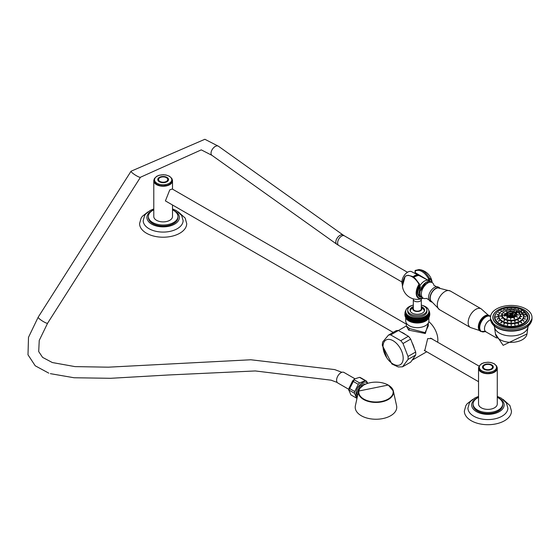 <?xml version="1.0" encoding="UTF-8"?>
<svg xmlns="http://www.w3.org/2000/svg" width="560" height="560" viewBox="0 0 560 560"><rect width="100%" height="100%" fill="white"/><g stroke="black" fill="none" stroke-linecap="round" stroke-linejoin="round"><path stroke-width="0.84" d="M438.053 287.91A7.798 4.501 120 0 0 435.722 288.659A7.798 4.501 120 0 0 430.724 300.608L439.544 309.687A10.78 6.223 120 0 1 437.885 301.042A10.78 6.223 120 0 1 444.934 291.543A10.78 6.223 120 0 1 450.324 291.011L438.053 287.91M431.585 302.092A8.19 4.725 -60 0 1 429.933 298.368A8.19 4.725 -60 0 1 433.475 290.164A8.19 4.725 -60 0 1 439.768 287.91L438.403 287.119A8.19 4.725 120 0 0 436.555 286.755A8.19 4.725 120 0 0 428.519 297.556A8.19 4.725 120 0 0 428.974 299.887A8.19 4.725 120 0 0 430.213 301.301L431.585 302.092M426.293 298.354A8.988 5.187 -60 0 1 423.192 298.172A8.988 5.187 -60 0 1 421.33 294.056A8.988 5.187 -60 0 1 425.257 285.012A8.988 5.187 -60 0 1 432.18 282.604A8.988 5.187 -60 0 1 433.888 285.201M432.18 282.604L430.766 281.792A8.988 5.187 120 0 0 423.843 284.2A8.988 5.187 120 0 0 419.923 293.244A8.988 5.187 120 0 0 421.778 297.353L423.192 298.172M420.889 288.778L422.058 286.468L424.564 283.493M428.372 281.435L419.258 292.152L420.175 295.155M425.985 282.408L420.147 291.179M420.931 296.625A8.988 5.187 -60 0 1 420.42 296.499A8.988 5.187 -60 0 1 419.769 296.191A8.988 5.187 -60 0 1 419.678 286.237A8.988 5.187 -60 0 1 428.316 280.448A8.988 5.187 -60 0 1 428.75 280.63A8.988 5.187 -60 0 1 429.709 281.421M420.511 286.685L419.216 290.696M428.75 280.63L419.622 275.849A8.561 4.942 120 0 0 419.202 275.674A8.561 4.942 120 0 0 413.931 277.431M413.672 277.242A8.26 4.767 -60 0 1 417.83 275.52A8.26 4.767 -60 0 0 413.672 277.242M428.393 281.435L419.132 292.082L420.21 295.274M478.331 326.97A8.988 5.187 120 0 0 480.193 331.079L480.9 331.485A8.988 5.187 -60 0 1 479.038 327.376A8.988 5.187 -60 0 1 479.038 327.229A8.988 5.187 -60 0 1 483.021 318.269A8.988 5.187 -60 0 1 489.888 315.924L489.181 315.518A8.988 5.187 120 0 0 482.258 317.926A8.988 5.187 120 0 0 478.331 326.97M496.545 308.952A20.769 11.991 180 0 1 519.183 306.355A20.769 11.991 180 0 1 532 317.429A20.769 11.991 180 0 1 525.917 325.906A20.769 11.991 180 0 1 503.286 328.503A20.769 11.991 180 0 1 490.469 317.429A20.769 11.991 180 0 1 496.545 308.952M524.223 324.926A18.368 10.605 0 0 0 529.606 317.429A18.368 10.605 0 0 0 518.266 307.629A18.368 10.605 0 0 0 498.246 309.932A18.368 10.605 0 0 0 492.863 317.429A18.368 10.605 0 0 0 504.203 327.229A18.368 10.605 0 0 0 524.223 324.926M529.41 316.876A18.368 10.605 180 0 1 529.585 317.919M492.884 317.919A18.368 10.605 180 0 1 493.052 316.876M528.465 321.104A18.2 10.507 0 0 0 529.431 317.723A18.2 10.507 0 0 0 529.431 317.562M493.031 317.562A18.2 10.507 0 0 0 493.031 317.723A18.2 10.507 0 0 0 493.997 321.104M524.104 309.967A18.2 10.507 180 0 1 529.431 317.394A18.2 10.507 180 0 1 518.196 327.103A18.2 10.507 180 0 1 498.365 324.828A18.2 10.507 180 0 1 493.031 317.394A18.2 10.507 180 0 1 504.266 307.685A18.2 10.507 180 0 1 524.104 309.967M500.906 322.266L500.906 322.7L501.557 322.637L501.557 322.196L500.906 322.7M520.912 310.709L521.563 311.087L520.912 311.017M497.126 318.92L498.008 318.654L497.105 318.85M496.629 316.743L497.546 316.61L496.629 316.743M497.126 314.559L498.008 314.559L497.105 314.629M498.582 312.522L499.38 312.655L498.519 312.648M500.906 310.779L501.557 311.017L500.906 310.779M503.93 309.435L504.392 309.764L503.93 309.435M507.451 308.595L507.689 308.973L507.451 308.595M511.231 308.308L511.231 308.707L511.231 308.308M515.011 308.595L514.773 308.973L515.011 308.595M518.539 309.435L518.077 309.764L518.539 309.435M498.582 320.957L499.38 320.558L498.519 320.81M501.557 322.637L501.557 322.196M525.343 314.559L524.454 314.559L525.357 314.622M525.84 316.743L524.923 316.61L525.84 316.743M525.343 318.92L524.454 318.654L525.357 318.85M523.88 320.957L523.089 320.558L523.943 320.81M521.563 322.7L520.912 322.196L521.696 322.49M518.539 324.044L518.077 323.449L518.763 323.778M515.011 324.884L514.773 324.24L515.011 324.884M511.231 325.171L511.231 324.513L511.231 325.171M507.451 324.884L507.689 324.24L507.451 324.884M503.93 324.044L504.392 323.449L503.699 323.778M523.88 312.522L523.089 312.655L523.943 312.648M501.62 322.574L500.85 322.994M504.679 319.823L504.042 319.872L504.063 320.348L504.826 320.04M504.042 319.872L504.063 320.348M521.577 314.265L520.66 314.139M521.563 314.202L520.674 314.202M521.857 316.442L520.94 316.253L521.857 316.414M520.737 318.591L519.918 318.22L520.786 318.465M518.357 320.376L517.748 319.844L518.511 320.145M515.032 321.545L514.703 320.915L515.032 321.545M511.203 321.944L511.203 321.286L511.203 321.944M507.374 321.531L507.71 320.901L507.374 321.531M519.981 312.305L519.064 312.207M519.897 312.165L519.148 312.347M500.563 316.085L501.48 315.924L500.563 316.085M501.081 313.852L501.956 313.887L501.06 313.936M502.95 311.885L503.664 312.088L502.845 312.039M505.918 310.429L506.373 310.758L505.918 310.429M509.593 309.68L509.733 310.072L509.593 309.68M513.485 309.75L513.289 310.135L513.485 309.75M517.076 310.618L516.572 310.926L517.076 310.618M501.424 318.157L502.341 318.031M501.459 318.269L502.299 317.926M504.483 313.53L505.351 313.572L504.455 313.614M506.737 311.668L507.318 311.948L506.737 311.668M510.363 310.779L510.475 311.171L510.363 310.779M514.248 311.136L513.863 311.486L514.248 311.136M504.28 315.798L505.169 315.546L504.266 315.735M518.371 314.797L517.454 314.678L518.371 314.797M517.349 316.995L516.565 316.589L517.419 316.841M514.472 318.542L514.059 317.94L514.472 318.542L514.724 318.262M510.608 318.976L510.692 318.318L510.608 318.976M506.94 318.164L507.486 317.604L506.751 317.933M517.223 312.627L516.453 312.781L517.293 312.76M508.62 315.826A3.094 1.785 180 0 1 509.11 313.572A3.094 1.785 180 0 1 513.037 313.418L510.195 313.362L509.488 313.775L510.524 313.971L508.725 315.91M512.624 313.803L512.918 313.635A2.919 1.687 180 0 1 513.198 313.768M511.805 314.279L511.595 314.692M511.938 315.028L511.938 313.971L512.974 314.972L512.274 315.378L511.231 314.377L511.231 313.565M511.938 313.971L513.744 313.824A3.094 1.785 180 0 1 513.842 315.826M509.432 316.316L511.231 314.377M508.907 315.952L510.132 315.448M510.524 315.028L510.524 313.971M510.874 314.692L510.524 314.013M510.503 313.964L510.195 313.362M517.454 315.007L518.371 315.126M516.565 316.918L517.349 317.324M514.472 318.871L513.87 318.381M510.692 318.647L510.608 319.305L510.692 318.647M507.605 318.017L506.94 318.493M516.453 313.11L517.223 312.956M505.351 313.901L504.483 313.859M507.318 312.277L506.737 311.997M510.475 311.507L510.363 311.108L510.475 311.507M513.863 311.815L514.248 311.465L513.863 311.815M505.169 315.875L504.28 316.127M501.48 316.253L500.668 316.211A10.563 6.097 0 0 0 500.668 316.225M501.956 314.216L501.298 314.02A10.563 6.097 0 0 0 501.242 314.104M503.664 312.417L503.244 312.102A10.563 6.097 0 0 0 503.09 312.207M506.373 311.087L506.254 310.716A10.563 6.097 0 0 0 505.988 310.8M505.848 310.772L506.254 310.716M509.39 310.044L509.859 310.016M513.191 310.079L513.667 310.107M516.999 310.982A10.563 6.097 0 0 0 516.747 310.891L517.132 310.954M516.747 310.891L516.572 311.255M502.299 318.255L501.445 318.388M504.378 320.733L504.679 320.152L503.909 320.488M521.402 314.433A10.563 6.097 0 0 0 521.36 314.356L520.674 314.531M521.766 316.568L520.94 316.582M520.772 318.717L519.918 318.549M518.511 320.516L517.748 320.18L518.042 320.754M515.277 321.727L514.703 321.244L514.696 321.853M511.518 322.189L511.203 321.615L510.888 322.189M507.71 321.839L507.71 321.237L507.129 321.713M519.75 312.48A10.563 6.097 0 0 0 519.61 312.375L519.148 312.676M520.912 311.353L521.563 311.108M525.315 314.839L524.454 314.895M525.833 317.023L524.923 316.939M525.357 319.207L524.454 318.983M523.915 321.244L523.089 320.887M521.612 322.994L520.849 322.574M518.602 324.345L517.909 323.883M515.095 325.199L514.773 324.569L514.934 325.227M511.315 325.5L511.231 324.842L511.147 325.5M507.535 325.227L507.689 324.569L507.374 325.199M504.553 323.883L503.86 324.345M523.838 312.816L523.089 312.984M498.008 318.983L497.112 319.207M497.546 316.939L496.636 317.023M498.008 314.895L497.154 314.839M499.38 312.984L498.631 312.816M501.557 311.353L500.906 311.108M504.392 310.093L503.86 309.792M507.689 309.302L507.374 308.938L507.689 309.302M511.231 309.036L511.315 308.644L511.231 309.036M514.773 309.302L515.095 308.938L514.773 309.302M518.077 310.093L518.602 309.792M499.38 320.887L498.547 321.244M416.01 275.667A7.889 4.557 120 0 0 413.392 277.046M413.476 277.102A7.889 4.557 -60 0 1 416.682 275.618M413.042 276.815A8.512 4.914 -60 0 1 418.194 275.149A8.512 4.914 -60 0 1 418.607 275.324A8.512 4.914 -60 0 1 419.083 275.639M418.607 275.324L411.67 271.691A8.19 4.725 120 0 0 411.278 271.523A8.19 4.725 120 0 0 404.152 275.569A8.19 4.725 120 0 0 402.367 284.564M354.9 378.742L343.973 372.435A6.111 3.528 120 0 0 343.602 372.267A6.111 3.528 120 0 0 337.694 376.271A6.111 3.528 120 0 0 337.862 383.019L348.789 389.326M366.38 381.031L360.654 377.727A9.863 5.698 120 0 0 360.115 377.489A9.863 5.698 120 0 0 359.527 377.349L354.62 378.931L353.892 379.638L359.618 382.942L365.253 380.653A9.863 5.698 -60 0 1 365.834 380.8A9.863 5.698 -60 0 1 366.38 381.031L367.773 383.285M353.892 379.638A9.863 5.698 120 0 0 352.555 381.024L349.02 388.213A9.863 5.698 120 0 0 348.81 389.977L350.903 394.884L356.629 398.188L354.536 393.281A9.863 5.698 -60 0 1 354.746 391.517L358.281 384.328A9.863 5.698 -60 0 1 359.618 382.942M356.993 398.356A9.863 5.698 -60 0 1 356.629 398.188M357.266 397.124A8.729 5.04 -60 0 1 357.959 387.373A8.729 5.04 -60 0 1 366.072 382.242A8.729 5.04 -60 0 1 367.556 383.348M365.253 380.653L359.527 377.349M358.281 384.328L352.555 381.024M349.02 388.213L354.746 391.517M354.536 393.281L348.81 389.977L348.775 390.355L354.62 378.931M388.367 385.175A17.521 10.115 180 0 1 393.358 391.055L388.29 385.042L358.596 391.055L355.376 405.755A20.769 11.991 0 0 0 361.291 415.737A20.769 11.991 0 0 0 385.112 418.026A20.769 11.991 0 0 0 396.578 405.755L393.358 391.055A17.521 10.115 180 0 1 383.684 401.408A17.521 10.115 180 0 1 363.587 399.476A17.521 10.115 180 0 1 358.596 391.055A17.521 10.115 180 0 1 363.916 384.986M357.154 392.42L359.737 386.239L362.985 383.747L365.127 384.118M361.452 386.092L357.77 390.887L356.839 393.491L357.567 395.738M357.784 390.866L361.641 385.931L365.771 384.006M364.896 384.104L357.924 389.921M428.82 317.87L429.205 316.288L428.82 314.93L428.82 317.87M428.603 309.946A11.879 6.86 180 0 1 425.712 316.918A11.879 6.86 180 0 1 411.096 317.919A11.879 6.86 180 0 1 406.007 309.946M405.23 316.575L405.44 314.223L405.083 315.56L406.224 318.619A11.879 6.86 0 0 0 425.712 320.999A11.879 6.86 0 0 0 428.393 318.619L429.513 316.155M429.212 311.15L429.38 311.647M429.499 311.997L429.618 312.501M429.436 312.025L429.765 313.656M429.779 313.866L429.758 313.411M429.779 313.81L429.786 314.342M429.751 314.832L429.471 313.005L429.702 315.266M429.73 314.818L429.394 313.495L429.394 316.435L429.723 315.105M429.611 315.315L429.261 313.978L429.261 316.918L429.611 315.315M429.436 315.805L429.072 314.461L429.072 317.401L429.436 315.805M428.911 316.764L428.519 315.385L428.519 318.325L428.911 316.764M428.561 317.226L428.155 315.833L428.155 318.773L428.561 317.226M428.155 317.667L427.749 316.26L427.749 319.2L428.155 317.667M427.7 318.101L427.28 316.673L427.28 319.613L427.7 318.101M427.196 318.507L426.769 317.065L426.769 320.005L427.196 318.507M426.636 318.892L426.216 317.436L426.216 320.376L426.636 318.892M408.695 319.326L408.695 317.611L408.275 319.081L408.695 320.551L408.695 319.326M408.086 318.962L408.121 317.254L407.694 318.703L408.121 320.194L408.086 318.962M407.526 318.584L407.582 316.869L407.162 318.304L407.582 319.809L407.526 318.584M407.008 318.178L407.092 316.47L407.008 318.178M406.539 317.751L406.658 316.05L406.539 317.751M406.126 317.31L406.273 315.609L406.126 317.31M405.769 316.848L405.937 315.161L405.769 316.848M405.461 316.379L405.664 314.692L405.286 316.05L405.664 317.632L405.461 316.379M405.279 316.68L405.279 313.74L405.118 316.218M404.908 314.909L404.922 315.308M404.859 314.811L405.132 312.76L404.838 314.349M404.915 312.949L405.251 311.563M405.223 311.78L404.964 313.061M408.898 319.431L409.318 320.887L409.318 317.947L408.898 319.431M409.563 319.76L409.983 321.195L409.983 318.255L409.563 319.76M410.263 320.054L410.676 321.475L410.676 318.535L410.263 320.054M410.998 320.327L411.404 321.727L411.404 318.787L410.998 320.327M411.761 320.565L412.16 321.951L412.16 319.011L411.761 320.565M412.559 320.768L412.944 322.14L412.944 319.2L412.559 320.768M413.371 320.943L413.749 322.301L413.749 319.361L413.371 320.943M414.211 321.09L414.568 322.427L414.568 319.487L414.211 321.09M415.058 321.195L415.401 322.525L415.401 319.585L415.058 321.195M415.919 321.272L416.248 322.581L416.521 321.3L416.248 319.641L415.919 321.272M416.794 321.307L417.095 322.609L417.389 321.314L417.095 319.669L416.794 321.307M417.662 321.314L417.942 322.602L418.257 321.293L417.942 319.662L417.662 321.314M418.53 321.279L418.789 322.56L419.125 321.237L418.789 319.613L418.53 321.279M419.398 321.209L419.629 322.483L419.986 321.146L419.629 319.536L419.398 321.209M420.245 321.111L420.462 322.371L420.826 321.02L420.462 319.431L420.245 321.111M421.085 320.978L421.274 322.224L421.652 320.866L421.274 319.284L421.085 320.978M421.904 320.81L422.065 322.049L422.457 320.67L422.065 319.109L421.904 320.81M422.702 320.607L422.835 321.846L423.241 320.446L422.835 318.899L422.702 320.607M423.479 320.369L423.577 321.608L423.99 320.194L423.577 318.661L423.479 320.369M424.221 320.11L424.291 321.335L424.711 319.907L424.291 318.395L424.221 320.11M424.928 319.816L424.97 321.041L425.39 319.599L424.97 318.101L424.928 319.816M425.6 319.494L425.614 320.719L426.034 319.256L425.614 317.779L425.6 319.494M405.727 311.416L405.727 312.067A11.585 6.685 0 0 0 412.874 318.248A11.585 6.685 0 0 0 425.495 316.799A11.585 6.685 0 0 0 428.89 312.067L428.89 311.416A11.585 6.685 180 0 1 425.495 316.148A11.585 6.685 180 0 1 412.874 317.597A11.585 6.685 180 0 1 405.727 311.416A11.585 6.685 180 0 1 409.115 306.691A11.585 6.685 180 0 1 412.384 305.368M422.233 305.368A11.585 6.685 180 0 1 428.89 311.416M407.722 310.114L407.722 311.416A9.583 5.537 0 0 0 413.637 316.533A9.583 5.537 0 0 0 424.088 315.329A9.583 5.537 0 0 0 426.895 311.416L426.895 310.114A9.583 5.537 180 0 1 424.088 314.027A9.583 5.537 180 0 1 413.637 315.224A9.583 5.537 180 0 1 407.722 310.114A9.583 5.537 180 0 1 410.529 306.201A9.583 5.537 180 0 1 413.315 305.081M421.302 305.081A9.583 5.537 180 0 1 426.895 310.114M413.315 306.614A7.259 4.193 0 0 0 412.174 307.153A7.259 4.193 0 0 0 410.046 310.114A7.259 4.193 0 0 0 414.533 313.985A7.259 4.193 0 0 0 422.443 313.075A7.259 4.193 0 0 0 424.564 310.114A7.259 4.193 0 0 0 421.302 306.614M423.857 309.771A7.259 4.193 180 0 1 424.452 310.849M410.165 310.849A7.259 4.193 180 0 1 410.76 309.771M413.315 307.545A4.592 2.653 0 0 0 414.526 310.961A4.592 2.653 0 0 0 420.553 310.73A4.592 2.653 180 0 0 421.302 307.545M413.315 308.854A3.997 2.303 0 0 0 415.779 310.982A3.997 2.303 0 0 0 420.133 310.485A3.997 2.303 0 0 0 421.302 308.854L421.302 299.467A3.997 2.303 180 0 1 420.133 301.098A3.997 2.303 180 0 1 415.779 301.595A3.997 2.303 180 0 1 413.315 299.467L413.315 308.854M405.342 276.178A0.602 0.49 53.9 0 0 405.174 276.367A13.048 7.532 60 0 1 411.068 276.234A13.048 7.532 60 0 1 418.999 284.347L419.531 284.354L419.356 286.125A9.562 5.523 120 0 0 421.54 297.199M419.16 269.521A14.994 14.994 0 0 1 432.187 282.569A11.368 6.559 -60 0 1 432.194 282.618L432.187 282.569A11.368 6.559 -60 0 0 429.443 278.32A0.602 0.49 112.3 0 1 429.38 278.81L428.533 278.81L429.443 278.32A13.048 7.532 -120 0 0 423.528 271.369A13.048 7.532 -120 0 0 419.16 269.521L415.331 270.417A0.602 0.49 53.9 0 0 415.261 271.145L415.156 270.732M428.659 280.616L415.261 272.678L415.261 271.145A12.523 7.231 60 0 1 422.856 272.132A12.523 7.231 60 0 1 428.533 278.81L428.533 280.343L429.38 280.336A0.602 0.49 -55.1 0 1 428.799 280.658M419.356 285.635L419.531 285.88A0.602 0.602 0 0 1 419.461 286.167L419.363 295.932M421.162 276.661L415.086 272.433A0.602 0.602 0 0 0 415.338 272.923A0.602 0.49 124.9 0 1 415.163 272.601M405.727 317.772L405.727 320.957A11.585 6.685 0 0 0 412.874 327.131A11.585 6.685 0 0 0 425.495 325.682A11.585 6.685 0 0 0 428.89 320.957L428.89 317.772M428.288 323.078L428.288 325.955L425.075 332.64L409.542 328.573L406.322 325.955L398.419 330.512A17.472 10.087 -120 0 0 396.123 330.701L388.451 335.125L382.613 342.09L382.277 345.254L391.895 363.993L398.272 366.975L402.549 366.8L408.016 359.464L415.688 355.04A17.472 10.087 -120 0 0 415.758 353.563A17.472 10.087 -120 0 0 415.688 352.009L412.083 342.727A16.275 9.394 60 0 1 414.281 348.39M401.205 332.122A16.275 9.394 60 0 1 403.403 333.144A16.275 9.394 60 0 1 405.601 334.656L398.398 330.498L390.726 334.922L400.736 340.704L408.408 336.28L405.601 334.656M428.421 322.84L425.341 333.529L408.653 330.113L406.336 326.046M437.647 342.216A16.275 9.394 -120 0 0 428.827 321.643M414.281 357.035A16.275 9.394 60 0 1 412.083 360.164L415.688 355.04M425.404 351.001L424.725 350.847L427.672 338.611L431.795 338.604L432.789 339.416M402.549 366.8L410.683 362.159L412.083 360.164M382.753 346.311L386.834 357.868M415.688 352.009L408.016 356.433L403.011 343.532L410.683 339.108A17.472 10.087 -120 0 0 408.408 336.28M412.083 342.727L410.683 339.108M478.541 377.363L478.541 380.821M497.049 367.15A9.366 5.404 180 0 1 497.273 368.319A9.366 5.404 180 0 1 491.491 373.317A9.366 5.404 180 0 1 481.285 372.141A9.366 5.404 180 0 1 478.541 368.319A9.366 5.404 180 0 1 478.765 367.15M478.541 380.639L478.541 403.977A9.366 5.404 0 0 0 481.285 407.799A9.366 5.404 0 0 0 491.491 408.975A9.366 5.404 0 0 0 497.273 403.977L497.273 368.319M497.273 397.362A14.798 8.54 180 0 1 498.372 397.936A14.798 8.54 180 0 1 502.705 403.977A14.798 8.54 180 0 1 493.57 411.866A14.798 8.54 180 0 1 477.442 410.018A14.798 8.54 180 0 1 473.109 403.977A14.798 8.54 180 0 1 478.541 397.362M473.109 403.977L473.109 404.985A14.798 8.54 0 0 0 477.442 411.026A14.798 8.54 0 0 0 493.57 412.881A14.798 8.54 0 0 0 502.705 404.985L502.705 403.977M478.541 396.396L474.866 397.999L470.533 401.436L469.378 403.025L467.936 408.093A19.971 11.529 0 0 0 473.788 416.206A19.971 11.529 180 0 0 495.516 418.712A19.971 11.529 180 0 0 507.878 408.093L506.436 403.025L501.256 398.174L497.273 396.396M472.766 399.357L467.159 403.767L465.843 405.643L464.345 411.103A23.562 13.601 0 0 0 471.247 420.721A23.562 13.601 0 0 0 496.923 423.668A23.562 13.601 0 0 0 511.469 411.103L509.929 405.573L503.048 399.357M172.256 188.993L169.771 189.882L165.41 200.893M172.298 179.655A9.366 5.404 180 0 1 172.515 180.824A9.366 5.404 180 0 1 166.733 185.822A9.366 5.404 180 0 1 156.527 184.646A9.366 5.404 180 0 1 153.783 180.824L153.783 216.482A9.366 5.404 0 0 0 156.527 220.304A9.366 5.404 0 0 0 166.733 221.473A9.366 5.404 0 0 0 172.515 216.482L172.515 205.002M153.783 180.824A9.366 5.404 180 0 1 154.007 179.655M172.515 209.867A14.798 8.54 180 0 1 173.614 210.441A14.798 8.54 180 0 1 177.947 216.482A14.798 8.54 180 0 1 168.812 224.371A14.798 8.54 180 0 1 152.691 222.523A14.798 8.54 180 0 1 148.358 216.482A14.798 8.54 180 0 1 153.783 209.867M148.358 216.482L148.358 217.49A14.798 8.54 0 0 0 152.691 223.531A14.798 8.54 0 0 0 168.812 225.386A14.798 8.54 0 0 0 177.947 217.49L177.947 216.482M153.783 208.901L150.115 210.504L145.775 213.941L144.627 215.53L143.185 220.598A19.971 11.529 0 0 0 149.03 228.711A19.971 11.529 180 0 0 170.758 231.217A19.971 11.529 180 0 0 183.12 220.598L181.678 215.53L176.498 210.679L172.515 208.901M148.008 211.862L142.401 216.265L141.092 218.148L139.587 223.608A23.562 13.601 0 0 0 146.489 233.226A23.562 13.601 0 0 0 172.172 236.173A23.562 13.601 0 0 0 186.711 223.608L185.171 218.078L178.29 211.862M409.318 317.947L409.318 320.887M409.983 318.255L409.983 321.195M410.676 318.535L410.676 321.475M411.404 318.787L411.404 321.727M412.16 319.011L412.16 321.951M412.944 319.2L412.944 322.14M413.749 319.361L413.749 322.301M414.568 319.487L414.568 322.427M415.401 319.585L415.401 322.525M416.248 319.641L416.248 322.581M417.095 319.669L417.095 322.609M417.942 319.662L417.942 322.602M418.789 319.613L418.789 322.56M419.629 319.536L419.629 322.483M420.462 319.431L420.462 322.371M421.274 319.284L421.274 322.224M422.065 319.109L422.065 322.049M422.835 318.899L422.835 321.846M423.577 318.661L423.577 321.608M424.291 318.395L424.291 321.335M424.97 318.101L424.97 321.041M425.614 317.779L425.614 320.719M439.544 309.687L470.393 327.495A10.78 6.223 -60 0 1 468.741 318.857A10.78 6.223 -60 0 1 475.783 309.358A10.78 6.223 -60 0 1 481.18 308.819L450.324 291.011M484.981 331.541A8.708 5.026 -60 0 1 479.724 327.642A8.708 5.026 -60 0 1 479.717 327.544A8.708 5.026 -60 0 1 479.724 327.404A8.708 5.026 -60 0 1 483.77 318.528A8.708 5.026 -60 0 1 490.511 316.624M490.546 319.872A6.79 3.92 120 0 0 484.484 328.727A6.79 3.92 120 0 0 484.484 328.804A6.79 3.92 120 0 0 485.891 331.835L484.862 331.541L485.576 331.268L480.9 331.485M495.46 333.935A15.82 9.135 0 0 0 500.045 339.668A15.82 9.135 0 0 0 516.698 341.782A15.82 9.135 0 0 0 527.002 333.935L527.961 327.033A16.779 9.688 180 0 1 517.083 335.342A16.779 9.688 180 0 1 499.443 333.151A16.779 9.688 180 0 1 499.366 333.109A16.779 9.688 180 0 1 494.508 327.033L495.46 333.935L503.153 345.331L527.002 333.935M531.139 322.161A20.524 11.851 180 0 1 527.457 326.543A20.524 11.851 180 0 1 525.819 327.621A20.524 11.851 180 0 1 525.742 327.663A20.524 11.851 180 0 1 496.811 327.712A20.524 11.851 180 0 1 496.72 327.663A20.524 11.851 180 0 1 495.012 326.543L495.012 326.543A20.524 11.851 180 0 1 491.323 322.161M527.457 326.543L532 318.752A20.769 11.991 0 0 1 525.917 327.229A20.769 11.991 0 0 1 496.545 327.229A20.769 11.991 0 0 1 490.469 318.752L495.012 326.543M496.013 313.467A16.674 9.625 0 0 0 499.443 324.205A16.674 9.625 180 0 0 499.506 324.24A16.674 9.625 0 0 0 520.723 325.311A16.674 9.625 0 0 0 526.456 313.467M494.76 317.191A16.471 9.513 0 0 0 494.76 317.233A16.471 9.513 0 0 0 499.583 323.96A16.471 9.513 0 0 0 499.646 323.995A16.471 9.513 0 0 0 517.573 326.011A16.471 9.513 0 0 0 527.709 317.233A16.471 9.513 0 0 0 527.709 317.191M524.426 311.451A16.471 9.513 180 0 1 527.709 317.149A16.471 9.513 180 0 1 517.538 325.934A16.471 9.513 180 0 1 499.583 323.869A16.471 9.513 180 0 1 499.52 323.834A16.471 9.513 180 0 1 494.76 317.149A16.471 9.513 180 0 1 498.036 311.451M499.639 323.61A16.31 9.415 0 0 0 499.702 323.645A16.31 9.415 0 0 0 522.732 323.659A16.31 9.415 0 0 0 522.823 310.359A16.31 9.415 0 0 0 522.767 310.324A16.31 9.415 0 0 0 499.73 310.31A16.31 9.415 0 0 0 499.639 323.61M523.299 314.104A12.747 7.357 180 0 1 517.993 322.707A12.747 7.357 180 0 1 502.271 321.706A12.747 7.357 180 0 1 502.222 321.678A12.747 7.357 180 0 1 499.163 314.104M498.652 316.253A12.579 7.266 0 0 0 498.652 316.309A12.579 7.266 0 0 0 502.334 321.447A12.579 7.266 0 0 0 502.383 321.475A12.579 7.266 0 0 0 516.082 323.015A12.579 7.266 0 0 0 523.81 316.309A12.579 7.266 0 0 0 523.81 316.253M521.29 311.829A12.579 7.266 180 0 1 523.81 316.19A12.579 7.266 180 0 1 516.047 322.896A12.579 7.266 180 0 1 502.334 321.321A12.579 7.266 180 0 1 502.278 321.286A12.579 7.266 180 0 1 498.652 316.19A12.579 7.266 180 0 1 501.172 311.829M520.072 310.996A12.418 7.168 0 0 0 520.009 310.961A12.418 7.168 0 0 0 502.488 310.94A12.418 7.168 0 0 0 502.39 321.062A12.418 7.168 0 0 0 502.453 321.097A12.418 7.168 0 0 0 519.981 321.111A12.418 7.168 0 0 0 520.072 310.996M519.967 313.81A9.254 5.341 180 0 1 516.18 320.082A9.254 5.341 180 0 1 504.742 319.375A9.254 5.341 180 0 1 504.693 319.347A9.254 5.341 180 0 1 502.502 313.81M502.145 315.35A9.086 5.243 0 0 0 502.145 315.413A9.086 5.243 0 0 0 504.805 319.123A9.086 5.243 0 0 0 504.854 319.144A9.086 5.243 0 0 0 514.738 320.25A9.086 5.243 0 0 0 520.317 315.413A9.086 5.243 0 0 0 520.317 315.35M518.476 312.123A9.086 5.243 180 0 1 520.317 315.287A9.086 5.243 180 0 1 514.71 320.131A9.086 5.243 180 0 1 504.805 318.997A9.086 5.243 180 0 1 504.742 318.955A9.086 5.243 180 0 1 502.145 315.287A9.086 5.243 180 0 1 503.986 312.123M504.861 318.731A8.918 5.152 0 0 0 504.924 318.766A8.918 5.152 0 0 0 517.51 318.787A8.918 5.152 0 0 0 517.608 311.521A8.918 5.152 0 0 0 517.538 311.486A8.918 5.152 0 0 0 504.959 311.465A8.918 5.152 0 0 0 504.861 318.731M516.348 313.523A5.46 3.15 180 0 1 514.185 317.275A5.46 3.15 180 0 1 507.374 316.855A5.46 3.15 180 0 1 506.121 313.523M505.939 314.405A5.292 3.052 0 0 0 505.939 314.468A5.292 3.052 0 0 0 507.493 316.631A5.292 3.052 0 0 0 513.261 317.289A5.292 3.052 0 0 0 516.523 314.468A5.292 3.052 0 0 0 516.523 314.405M515.424 312.48A5.292 3.052 180 0 1 516.523 314.342A5.292 3.052 180 0 1 513.261 317.163A5.292 3.052 180 0 1 507.493 316.505A5.292 3.052 180 0 1 507.43 316.47A5.292 3.052 180 0 1 505.939 314.342A5.292 3.052 180 0 1 507.038 312.48M514.92 312.123A5.124 2.961 0 0 0 514.857 312.088A5.124 2.961 0 0 0 507.64 312.074A5.124 2.961 0 0 0 507.549 316.239A5.124 2.961 0 0 0 507.605 316.274A5.124 2.961 0 0 0 514.829 316.295A5.124 2.961 0 0 0 514.92 312.123M514.171 312.347A4.158 2.401 180 0 1 514.241 312.389A4.158 2.401 180 0 1 514.136 315.763A4.158 2.401 180 0 1 508.291 315.742A4.158 2.401 180 0 1 508.221 315.7A4.158 2.401 180 0 1 508.333 312.326A4.158 2.401 180 0 1 514.171 312.347M508.354 315.679A3.976 2.296 0 0 0 508.417 315.714A3.976 2.296 0 0 0 514.22 315.609L514.22 315.609A3.976 2.296 0 0 0 514.108 312.508A3.976 2.296 0 0 0 514.045 312.473A3.976 2.296 0 0 0 508.515 312.417A3.976 2.296 0 0 0 508.242 315.609L508.242 315.609A3.976 2.296 0 0 0 508.354 315.679M407.484 272.272L344.379 235.837A5.593 3.227 120 0 0 344.043 235.683A5.593 3.227 120 0 0 338.632 239.344A5.593 3.227 120 0 0 338.793 245.518L401.891 281.953M338.793 245.518L336.714 244.188A5.593 3.178 -54.5 0 1 337.106 238.182A5.593 3.178 -54.5 0 1 342.72 234.836A5.593 3.178 -54.5 0 1 343.203 235.081L344.379 235.837M343.203 235.081L218.428 146.223A5.593 3.178 125.5 0 0 217.945 145.978A5.593 3.178 125.5 0 0 212.331 149.331A5.593 3.178 125.5 0 0 211.939 155.337L336.714 244.188M211.939 155.337L201.285 149.87L140.476 177.24A5.593 0.945 -147.5 0 1 139.356 177.156A5.593 0.945 -147.5 0 1 133.875 174.104A5.593 0.945 -147.5 0 1 131.04 171.234L38.178 317.191A5.593 0.945 32.5 0 0 41.013 320.061A5.593 0.945 32.5 0 0 46.494 323.113A5.593 0.945 32.5 0 0 47.614 323.197L39.242 340.424L38.703 351.568L42.588 357.378L52.346 362.544L74.984 366.611L108.339 367.178L250.824 359.772L334.684 369.579L341.908 372.302M363.818 399.077A17.192 9.926 180 0 1 363.818 385.042A17.192 9.926 180 0 1 388.136 385.042A17.192 9.926 180 0 1 388.136 399.077A17.192 9.926 180 0 1 363.818 399.077M419.531 284.382A0.602 0.602 0 0 0 419.461 284.067L415.317 278.593L412.307 276.381L408.107 275.261L405.307 276.206A0.602 0.602 0 0 0 405.16 276.353A11.368 6.559 120 0 0 402.43 286.223A14.994 14.994 0 0 0 423.164 298.193A11.368 6.559 -60 0 1 419.328 298.578A11.368 6.559 -60 0 1 418.999 284.347L419.356 284.109M430.507 281.659A9.562 5.523 120 0 0 429.38 280.336L429.38 278.81A10.913 6.3 -60 0 1 431.956 282.478M422.968 298.039A10.913 6.3 -60 0 1 419.671 298.256A10.913 6.3 -60 0 1 419.356 298.137A10.913 6.3 -60 0 1 419.356 284.592L419.356 286.125M415.618 270.34A0.602 0.49 53.9 0 0 415.331 270.417A0.602 0.602 0 0 0 415.086 270.928M415.261 272.188L415.261 271.145M415.352 272.93A8.967 5.173 -60 0 1 416.416 274.176M388.451 335.125A17.472 10.087 60 0 1 390.726 334.922M383.026 346.556A14.259 8.232 60 0 1 393.106 340.732A14.259 8.232 60 0 1 403.186 358.197A14.259 8.232 60 0 1 393.106 364.014A14.259 8.232 60 0 1 383.026 346.556M408.016 356.433A17.472 10.087 60 0 1 408.086 357.987A17.472 10.087 60 0 1 408.016 359.464M400.736 340.704A17.472 10.087 60 0 1 403.011 343.532M408.653 330.113L409.542 328.573M425.341 333.529L425.075 332.64M497.273 397.334A16.233 9.373 180 0 1 499.387 398.363A16.233 9.373 180 0 1 499.387 411.614A16.233 9.373 180 0 1 476.427 411.614A16.233 9.373 180 0 1 478.541 397.334M481.817 370.797A8.617 4.977 0 0 0 493.997 370.797A8.617 4.977 0 0 0 493.997 363.762A8.617 4.977 0 0 0 481.817 363.762A8.617 4.977 0 0 0 481.817 370.797M484.099 369.271A5.383 3.108 180 0 1 484.099 364.875A5.383 3.108 180 0 1 491.715 364.875A5.383 3.108 180 0 1 491.715 369.271A5.383 3.108 180 0 1 484.099 369.271M484.652 368.921A4.599 2.66 180 0 1 484.652 365.169A4.599 2.66 180 0 1 491.162 365.169A4.599 2.66 180 0 1 491.162 368.921A4.599 2.66 180 0 1 484.652 368.921M172.515 209.839A16.233 9.373 180 0 1 174.629 210.861A16.233 9.373 180 0 1 174.629 224.119A16.233 9.373 180 0 1 151.669 224.119A16.233 9.373 180 0 1 153.783 209.839M157.059 183.302A8.617 4.977 0 0 0 169.246 183.302A8.617 4.977 0 0 0 169.246 176.267A8.617 4.977 0 0 0 157.059 176.267A8.617 4.977 0 0 0 157.059 183.302M159.348 181.769A5.383 3.108 180 0 1 159.348 177.38A5.383 3.108 180 0 1 166.957 177.38A5.383 3.108 180 0 1 166.957 181.769A5.383 3.108 180 0 1 159.348 181.769M159.901 181.426A4.599 2.66 180 0 1 159.901 177.674A4.599 2.66 180 0 1 166.404 177.674A4.599 2.66 180 0 1 166.404 181.426A4.599 2.66 180 0 1 159.901 181.426M433.909 285.306L436.555 286.755M428.974 299.887L426.391 298.319M481.18 308.819L488.292 315.175M489.888 315.924L490.539 316.407M496.615 338.023L485.891 331.835M528.395 325.682L527.961 327.033M532 317.429L532 318.752M490.469 317.429L490.469 318.752M527.709 317.233L522.837 310.331L494.76 317.233M498.652 316.309L520.086 310.961L523.81 316.309M520.317 315.413L517.615 311.486L502.145 315.413M505.939 314.468L506.674 312.739L507.619 312.046L511.252 311.206L514.934 312.095L516.523 314.468M514.22 315.609L508.242 315.609M494.067 325.682L494.508 327.033M470.393 327.495L479.451 330.484M413.462 277.095L418.033 275.513M131.04 171.234L204.869 139.279L218.428 146.223M140.476 177.24L47.614 323.197M50.351 373.653L74.081 377.755L110.628 378.301L168.854 374.962L255.318 370.951L331.107 380.177L337.246 382.473M38.178 317.191L28.504 337.309L28 354.802L35.217 365.785L48.762 373.135M428.393 309.603L429.198 311.122M429.24 311.213L429.464 311.864M429.562 312.228L429.66 312.676M406.224 309.603L405.279 311.486M405.055 315.994L404.957 315.539M413.315 307.307A7.791 7.791 0 0 0 410.172 310.877M424.445 310.877A7.791 7.791 0 0 0 421.302 307.307M421.302 299.467L421.379 298.823M405.153 276.367L402.43 286.223M415.086 270.9L415.086 272.433M415.366 272.937L416.332 274.134M413.238 298.823L413.315 299.467M406.322 323.078L406.343 326.088M426.72 351.764L412.027 360.241M424.249 350.336L478.541 381.682M430.577 338.135L479.101 366.149M478.541 368.319L478.541 377.685M494.284 363.748L496.629 365.988L497.112 367.766L496.629 369.607L494.368 371.798L491.953 372.827L487.879 373.38L484.995 373.1L481.53 371.847L479.185 369.607L478.702 367.829L479.185 365.988L481.446 363.797L483.861 362.768L487.935 362.215L490.819 362.495L494.284 363.748M165.382 200.879L393.183 332.395M172.515 180.824L172.515 189.147M169.526 176.253L171.871 178.493L172.354 180.271L171.871 182.112L169.61 184.303L167.195 185.332L163.121 185.885L160.237 185.605L156.779 184.352L154.434 182.112L153.944 180.334L154.434 178.486L156.688 176.302L159.11 175.273L163.184 174.72L166.061 175L169.526 176.253M172.249 188.993L406.322 324.135"/></g></svg>
